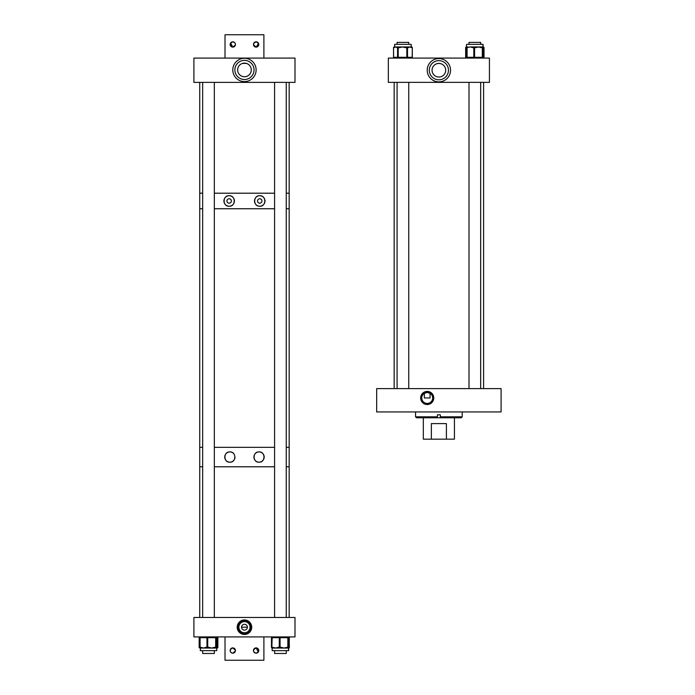 <?xml version="1.0" encoding="UTF-8"?>
<svg xmlns="http://www.w3.org/2000/svg" width="695" height="695" viewBox="0 0 695 695"><rect width="100%" height="100%" fill="white"/><g stroke="black" fill="none" stroke-linecap="round" stroke-linejoin="round"><path stroke-width="1.04" d="M427.216 391.407A6.559 6.559 0 0 0 420.657 397.966A6.559 6.559 0 0 0 427.216 404.525A6.559 6.559 0 0 0 433.767 397.966A6.559 6.559 0 0 0 427.216 391.407M427.216 391.893A6.073 6.073 0 0 0 421.144 397.966A6.073 6.073 0 0 0 427.216 404.038A6.073 6.073 0 0 0 433.28 397.966A6.073 6.073 0 0 0 427.216 391.893M430.057 393.292L430.057 397.966L424.376 397.966L424.289 393.344L427.216 392.493A5.473 5.473 0 0 0 421.743 397.966A5.473 5.473 0 0 0 427.216 403.439A5.473 5.473 0 0 0 432.681 397.966A5.473 5.473 0 0 0 427.216 392.493L430.136 393.344M501.095 388.609L501.095 411.944L376.664 411.944L376.664 388.609L501.095 388.609M415.549 416.809L437.416 416.809L437.416 414.819L440.343 414.819L440.343 416.809L462.21 416.809L461.245 417.773L416.514 417.773L415.549 416.809L415.549 411.944M462.21 416.809L462.21 411.944M440.343 417.773L440.343 416.809M437.416 417.773L437.416 416.809M423.325 417.773L423.325 439.162L431.352 439.162L431.352 423.603L446.407 423.603L446.407 439.162L431.352 439.162M454.434 417.773L454.434 439.162L446.407 439.162M446.407 423.603L431.352 423.603M229.159 203.192A2.224 2.224 0 0 0 231.383 200.977A2.224 2.224 0 0 0 229.159 198.753A2.224 2.224 0 0 0 226.944 200.977A2.224 2.224 0 0 0 229.159 203.192M234.293 202.028A5.239 5.239 0 0 0 229.159 195.729A5.239 5.239 0 0 0 223.92 200.977A5.239 5.239 0 0 0 229.159 206.215C235.857 206.71 235.892 195.26 229.159 195.729C222.469 195.191 222.452 206.736 229.159 206.215A5.239 5.239 0 0 0 232.008 205.373M232.425 205.077A5.239 5.239 0 0 0 234.163 202.54M259.748 203.192A2.224 2.224 0 0 0 261.963 200.977A2.224 2.224 0 0 0 259.748 198.753A2.224 2.224 0 0 0 257.524 200.977A2.224 2.224 0 0 0 259.748 203.192M254.605 202.019A5.239 5.239 0 0 0 259.748 206.215C266.428 206.754 266.463 195.217 259.748 195.729C253.041 195.252 253.023 206.693 259.748 206.215A5.239 5.239 0 0 0 263.726 204.382M264.048 203.965A5.239 5.239 0 0 0 264.734 202.566M264.873 202.054A5.239 5.239 0 0 0 264.882 199.925M264.56 198.909A5.239 5.239 0 0 0 264.057 197.997M263.744 197.58A5.239 5.239 0 0 0 261.242 195.947M260.747 195.834A5.239 5.239 0 0 0 258.271 195.947M199.734 617.473L199.734 466.788L202.671 466.788L199.734 466.788L199.734 447.345L202.671 447.345L199.734 447.345L199.734 208.752L202.671 208.752L199.734 208.752L199.734 193.201L202.671 193.201L199.734 193.201L199.734 82.375M214.329 208.752L274.577 208.752L214.329 208.752M289.172 617.473L289.172 466.788L286.244 466.788L289.172 466.788L289.172 447.345L286.244 447.345L289.172 447.345L289.172 208.752L286.244 208.752L289.172 208.752L289.172 193.201L286.244 193.201L289.172 193.201L289.172 82.375M214.329 193.201L274.577 193.201L214.329 193.201M257.793 196.112A5.239 5.239 0 0 0 256.481 196.876M256.09 197.215A5.239 5.239 0 0 0 255.421 198.005M255.152 198.457A5.239 5.239 0 0 0 254.526 201.498M234.997 457.067A5.134 5.134 0 0 1 229.863 462.184C236.422 462.653 236.465 451.481 229.863 451.924A5.134 5.134 0 0 1 233.459 453.383M255.838 453.044A5.134 5.134 0 0 1 259.044 451.924C252.476 451.463 252.459 462.635 259.044 462.184C265.594 462.696 265.629 451.437 259.044 451.924A5.134 5.134 0 0 1 264.178 457.058A5.134 5.134 0 0 1 259.044 462.184A5.134 5.134 0 0 1 254.544 454.591M229.863 451.924C223.312 451.411 223.286 462.679 229.863 462.184A5.134 5.134 0 0 1 224.737 457.058A5.134 5.134 0 0 1 229.863 451.924M214.329 447.345L274.577 447.345L214.329 447.345M214.329 466.788L274.577 466.788L214.329 466.788M254.813 454.156A5.134 5.134 0 0 1 255.465 453.383M247.377 627.194L241.53 627.194M244.458 630.122A2.928 2.928 0 0 0 247.377 627.194A2.928 2.928 0 0 0 244.458 624.275A2.928 2.928 0 0 0 241.53 627.194A2.928 2.928 0 0 0 244.458 630.122M244.458 632.78A5.586 5.586 0 0 0 250.035 627.194A5.586 5.586 0 0 0 244.458 621.617A5.586 5.586 0 0 0 238.871 627.194A5.586 5.586 0 0 0 244.458 632.78M244.458 634.448A7.254 7.254 0 0 0 251.712 627.194A7.254 7.254 0 0 0 244.458 619.949A7.254 7.254 0 0 0 237.204 627.194A7.254 7.254 0 0 0 244.458 634.448M244.458 633.692A6.49 6.49 0 0 0 250.947 627.194A6.49 6.49 0 0 0 244.458 620.705A6.49 6.49 0 0 0 237.968 627.194A6.49 6.49 0 0 0 244.458 633.692M295.001 636.915L295.001 617.473L193.905 617.473L193.905 636.915L295.001 636.915M201.202 648.044A0.782 0.469 -90 0 1 200.733 647.262L203.522 648.044L200.56 648.044A0.782 0.773 90 0 1 199.786 647.262L199.786 637.697L199.204 637.697L199.135 647.262A0.782 0.782 0 0 0 199.908 648.044L200.655 648.044L200.256 650.65L216.744 650.65L216.744 648.044A0.782 0.634 90 0 0 217.257 647.262L217.726 647.262L217.726 637.697L217.796 647.262A0.782 0.704 90 0 1 217.092 648.044L215.068 648.044M200.256 648.044A0.782 0.704 -90 0 1 199.552 647.262L199.778 647.288M288.13 648.044L287.574 648.044A0.782 0.773 -90 0 0 288.347 647.262L288.651 650.65L272.171 650.65L272.171 648.044A0.782 0.765 -90 0 1 271.476 647.262L272.327 648.044M288.651 650.65L288.972 637.697L288.286 637.697L288.286 647.262A0.782 0.773 -90 0 1 287.513 648.044L280.459 648.044L280.789 647.262L283.951 648.044L287.843 647.262L287.2 648.044M280.459 648.044L275.733 648.044L278.608 647.262A0.782 0.443 90 0 0 279.051 648.044M273.3 648.044L272.622 648.044A0.782 0.443 -90 0 1 272.179 647.262L275.733 648.044L273.3 648.044A0.782 0.443 -90 0 1 272.857 647.262M272.692 648.044L272.066 647.679M287.105 647.262L286.774 648.044M288.911 647.262A0.782 0.773 90 0 1 288.738 647.749M217.796 637.697A0.782 0.704 90 0 0 217.092 636.915A0.782 0.634 90 0 1 217.726 637.697L216.145 637.697L216.241 647.262A0.782 0.773 -90 0 1 215.476 648.044L211.706 648.044L214.92 647.262L214.625 648.044M208.179 648.044L208.483 647.262L211.706 648.044L203.522 648.044L206.311 647.262A0.782 0.469 90 0 0 206.78 648.044M216.241 647.262L216.675 648.044L217.109 647.262A0.782 0.773 90 0 1 216.718 647.94M272.127 647.992A0.782 0.765 -90 0 1 271.641 647.262M438.875 81.888A11.667 11.667 0 0 1 427.216 70.221A11.667 11.667 0 0 1 438.875 58.562A11.667 11.667 0 0 1 450.542 70.221A11.667 11.667 0 0 1 438.875 81.888M438.875 63.41L440.821 63.697L438.875 63.41A6.811 6.811 0 0 0 432.064 70.221A6.811 6.811 0 0 0 438.875 77.041A6.811 6.811 0 0 0 445.695 70.221A6.811 6.811 0 0 0 438.875 63.41L436.938 63.697L438.875 63.41M438.875 60.647A9.582 9.582 0 0 0 429.302 70.221A9.582 9.582 0 0 0 438.875 79.803A9.582 9.582 0 0 0 448.457 70.221A9.582 9.582 0 0 0 438.875 60.647M489.428 82.366L489.428 58.085L388.331 58.085L388.331 82.366L489.428 82.366M411.153 44.35L394.682 44.35L394.682 46.956L395.585 46.956L393.995 47.738A0.782 0.695 -90 0 1 394.682 46.956L394.317 46.956A0.782 0.782 0 0 0 393.535 47.738L393.622 57.303L397.557 57.303L397.557 47.738L395.585 46.956L402.518 46.956L399.026 47.738L399.06 46.956L397.879 46.956A0.782 0.695 90 0 0 397.184 47.738M411.171 46.956L411.171 44.35M406.045 46.956L406.01 47.738L402.518 46.956L409.85 46.956L407.956 47.738A0.782 0.652 -90 0 0 407.305 46.956M411.744 47.738L409.85 46.956L411.536 46.956A0.782 0.652 90 0 1 412.187 47.738L411.744 47.738A0.782 0.652 90 0 0 411.092 46.956L411.153 46.956M466.493 47.356L470.237 46.956L465.858 47.738L465.858 57.303L465.685 47.738A0.782 0.747 -90 0 1 466.432 46.956L466.588 44.35L483.077 44.35L482.817 47.738A0.782 0.773 -90 0 0 482.043 46.956L483.077 46.956A0.782 0.747 90 0 1 483.746 47.738L483.338 47.573M481.253 46.956L481.6 47.738L478.455 46.956L475.319 47.738L474.972 46.956L473.564 46.956L473.13 47.738L470.237 46.956L482.043 46.956M483.155 47.286A0.782 0.773 90 0 1 483.303 47.738L482.521 46.956M465.685 57.303A0.782 0.747 -90 0 0 466.432 58.085A0.782 0.573 -90 0 1 465.858 57.303L466.31 57.303L466.319 47.738A0.782 0.773 -90 0 1 467.092 46.956L467.77 46.956L467.335 47.738M244.458 81.593A11.667 11.667 0 0 1 232.79 69.934A11.667 11.667 0 0 1 244.458 58.267A11.667 11.667 0 0 1 256.125 69.934A11.667 11.667 0 0 1 244.458 81.593M244.458 63.115L242.512 63.401L246.404 63.401L244.458 63.115A6.811 6.811 0 0 0 237.647 69.934A6.811 6.811 0 0 0 244.458 76.745A6.811 6.811 0 0 0 251.269 69.934A6.811 6.811 0 0 0 244.458 63.115L244.075 63.132M244.458 60.352A9.582 9.582 0 0 0 234.875 69.934A9.582 9.582 0 0 0 244.458 79.517A9.582 9.582 0 0 0 254.04 69.934A9.582 9.582 0 0 0 244.458 60.352M295.001 82.375L295.001 58.085L193.905 58.085L193.905 82.375L295.001 82.375M234.667 42.612L232.79 41.83C229.367 43.594 229.367 45.357 232.79 47.112L235.379 45.01M235.379 43.933L234.98 42.994M253.493 44.741L256.125 47.112L258.557 45.505M258.644 45.262L258.644 43.681M254.24 46.33L256.125 47.112A2.641 2.641 0 0 1 253.475 44.471A2.641 2.641 0 0 1 256.125 41.83A2.641 2.641 0 0 1 258.766 44.471A2.641 2.641 0 0 1 256.125 47.112L258.557 43.438L256.125 41.83L253.927 42.994M257.619 42.291L256.125 41.83L253.684 43.438L253.597 45.262M232.79 41.83A2.641 2.641 0 0 1 235.431 44.471A2.641 2.641 0 0 1 232.79 47.112A2.641 2.641 0 0 1 230.149 44.471A2.641 2.641 0 0 1 232.79 41.83L230.914 42.612M233.329 41.882L234.285 42.291M235.223 43.438L235.431 44.471M235.223 45.505L232.79 47.112L230.592 42.994M263.9 58.085L263.9 34.75L225.015 34.75L225.015 58.085M253.927 45.948L253.684 45.505M255.856 647.896L253.527 649.99M253.536 651.067L253.927 652.006M253.475 650.529L254.24 652.388L256.125 653.17L258.314 652.006L256.125 647.888A2.641 2.641 0 0 1 258.766 650.529A2.641 2.641 0 0 1 256.125 653.17A2.641 2.641 0 0 1 253.475 650.529A2.641 2.641 0 0 1 256.125 647.888L258.557 651.562M235.423 650.259L232.79 647.888L230.358 649.495L232.79 647.888A2.641 2.641 0 0 1 235.431 650.529A2.641 2.641 0 0 1 232.79 653.17L234.988 652.006M230.271 649.738L230.271 651.319M230.201 649.99L230.592 652.006M230.914 652.388L232.252 653.118M231.748 652.961L232.79 653.17A2.641 2.641 0 0 1 230.149 650.529A2.641 2.641 0 0 1 232.79 647.888L234.667 648.67M235.223 651.562L235.31 649.738M258.001 652.388L256.125 653.17L254.631 652.709M253.684 649.495L256.125 647.888M225.015 636.915L225.015 660.25L263.9 660.25L263.9 636.915M234.988 649.052L235.223 649.495M235.379 651.067L232.79 653.17M480.671 44.35L480.671 42.395L469.003 42.395L469.003 44.35M408.756 388.609L408.756 82.366M408.756 44.35L408.756 42.395L397.088 42.395L397.088 44.35L397.088 42.395M397.088 388.609L397.088 82.366M214.329 653.482L214.329 650.65L214.329 653.482L202.671 653.482L202.671 650.65M286.244 650.65L286.244 653.482L274.577 653.482L274.577 650.65M199.204 637.697A0.782 0.704 90 0 1 199.908 636.915A0.782 0.782 0 0 0 199.135 637.697L199.552 647.262M217.092 636.915A0.782 0.782 0 0 1 217.865 637.697L217.865 647.262A0.782 0.782 0 0 1 217.092 648.044A0.782 0.634 -90 0 0 217.726 647.262L217.796 647.262M199.908 648.044A0.782 0.704 -90 0 1 199.204 647.262M278.608 647.262L279.277 647.262L279.277 637.697L271.849 637.697L271.849 647.262A0.782 0.782 0 0 0 272.622 648.044A0.782 0.773 90 0 1 271.849 647.262L271.849 637.697A0.782 0.773 90 0 1 272.622 636.915A0.782 0.782 0 0 0 271.849 637.697L271.476 647.262A0.782 0.782 0 0 0 272.162 648.035L272.171 650.65M272.622 636.915A0.782 0.443 -90 0 0 272.179 637.697L271.849 647.262M288.347 647.262L287.843 647.262L287.843 637.697L280.059 637.697L280.059 647.262L280.789 647.262M288.286 637.697L287.513 636.915A0.782 0.773 90 0 1 288.286 637.697M288.972 637.697L289.094 647.262L288.972 637.697A0.782 0.782 0 0 0 288.199 636.915A0.782 0.773 90 0 1 288.972 637.697M280.059 637.697L279.277 637.697A0.782 0.443 -90 0 1 279.72 636.915L280.059 637.697M279.277 647.262L280.059 647.262L279.72 648.044A0.782 0.443 -90 0 1 279.277 647.262M288.703 647.853A0.782 0.773 -90 0 0 288.972 647.262A0.782 0.782 0 0 1 288.703 647.853M206.311 647.262L206.962 647.262L206.962 637.697L200.09 637.697L200.09 647.262L200.733 647.262M214.92 647.262L215.676 647.262L215.676 637.697L207.727 637.697L207.727 647.262L208.483 647.262M217.222 647.262A0.782 0.782 0 0 1 216.771 647.966A0.782 0.773 -90 0 0 217.214 647.262L217.214 637.697L217.109 647.262M216.145 637.697L215.372 636.915A0.782 0.773 90 0 1 216.145 637.697M215.676 647.262L216.145 647.262A0.782 0.773 -90 0 1 215.372 648.044L215.676 647.262M200.56 636.915A0.782 0.469 -90 0 0 200.09 637.697L199.786 637.697A0.782 0.773 90 0 1 200.56 636.915A0.782 0.782 0 0 0 199.778 637.697L200.09 647.262A0.782 0.469 -90 0 0 200.56 648.044A0.782 0.782 0 0 1 199.778 647.262M207.727 637.697L206.962 637.697A0.782 0.469 -90 0 1 207.431 636.915L207.727 637.697M206.962 647.262L207.727 647.262L207.431 648.044A0.782 0.469 -90 0 1 206.962 647.262M216.44 636.915A0.782 0.773 90 0 1 217.214 637.697A0.782 0.782 0 0 0 216.44 636.915M289.346 637.697L289.363 637.697A0.782 0.782 0 0 0 288.581 636.915A0.782 0.765 -90 0 1 289.346 637.697L289.094 647.262A0.782 0.513 -90 0 1 288.66 648.035A0.782 0.765 90 0 0 289.346 647.262M288.416 648.044L288.651 648.044A0.782 0.782 0 0 0 289.363 647.262L289.094 637.697A0.782 0.513 90 0 0 288.581 636.915M271.476 637.697L271.476 637.697A0.782 0.765 -90 0 1 272.24 636.915A0.782 0.782 0 0 0 271.467 637.697L271.467 647.262M407.956 47.738L407.513 47.738L407.513 57.303L412.309 57.303L412.309 47.738L412.187 57.303A0.782 0.652 90 0 1 411.536 58.085A0.782 0.782 0 0 0 412.309 57.303M399.026 47.738L398.209 47.738L398.209 57.303L406.818 57.303L406.818 47.738L406.01 47.738M393.995 47.738L393.535 47.738L393.535 57.303A0.782 0.782 0 0 0 394.317 58.085A0.782 0.695 -90 0 1 393.622 57.303M412.309 47.738L412.309 47.738A0.782 0.782 0 0 0 411.536 46.956A0.782 0.695 -90 0 1 412.222 47.738M406.818 57.303L407.513 57.303A0.782 0.652 90 0 1 406.862 58.085L406.818 57.303M407.513 47.738L406.818 47.738L406.862 46.956A0.782 0.652 90 0 1 407.513 47.738M397.557 57.303L398.209 57.303L398.252 58.085A0.782 0.695 -90 0 1 397.557 57.303M398.209 47.738L397.557 47.738A0.782 0.695 90 0 1 398.252 46.956L398.209 47.738M393.622 47.738A0.782 0.695 -90 0 1 394.317 46.956M412.222 57.303A0.782 0.695 -90 0 1 411.536 58.085M467.092 58.085A0.782 0.782 0 0 1 466.31 57.303L466.31 47.738A0.782 0.782 0 0 1 467.092 46.956L467.092 58.085A0.782 0.773 -90 0 1 466.319 57.303L473.808 57.303L473.808 47.738L473.13 47.738M482.817 47.738L482.764 57.303L483.355 57.303L483.303 47.738M475.319 47.738L474.581 47.738L474.581 57.303L482.33 57.303L482.33 47.738L481.6 47.738M483.355 47.738A0.782 0.782 0 0 0 483.129 47.191A0.782 0.773 90 0 1 483.355 47.738L483.355 57.303A0.782 0.782 0 0 1 482.582 58.085A0.782 0.773 -90 0 0 483.355 57.303L483.981 57.303L483.746 47.738M482.33 57.303L482.764 57.303A0.782 0.773 -90 0 1 481.991 58.085L482.33 57.303M482.764 47.738L481.991 46.956A0.782 0.773 90 0 1 482.764 47.738M473.808 57.303L474.581 57.303L474.242 58.085L473.808 57.303M474.581 47.738L473.808 47.738L474.242 46.956L474.581 47.738M466.432 58.085A0.782 0.782 0 0 1 465.65 57.303L465.65 47.738A0.782 0.782 0 0 1 466.432 46.956A0.782 0.573 90 0 0 465.858 47.738L465.685 47.738M483.981 57.303L483.981 57.303A0.782 0.747 -90 0 1 483.242 58.085A0.782 0.782 0 0 0 484.015 57.303L484.015 47.738A0.782 0.782 0 0 0 483.242 46.956A0.782 0.747 90 0 1 483.981 47.738M394.682 44.35L394.682 46.956M483.077 44.35L482.999 46.956M394.161 388.609L394.161 82.366M483.598 388.609L483.598 82.366M480.671 388.609L480.671 82.366M469.003 388.609L469.003 82.366M202.671 617.473L202.671 82.375M214.329 617.473L214.329 82.375M286.244 617.473L286.244 82.375M274.577 617.473L274.577 82.375"/></g></svg>
